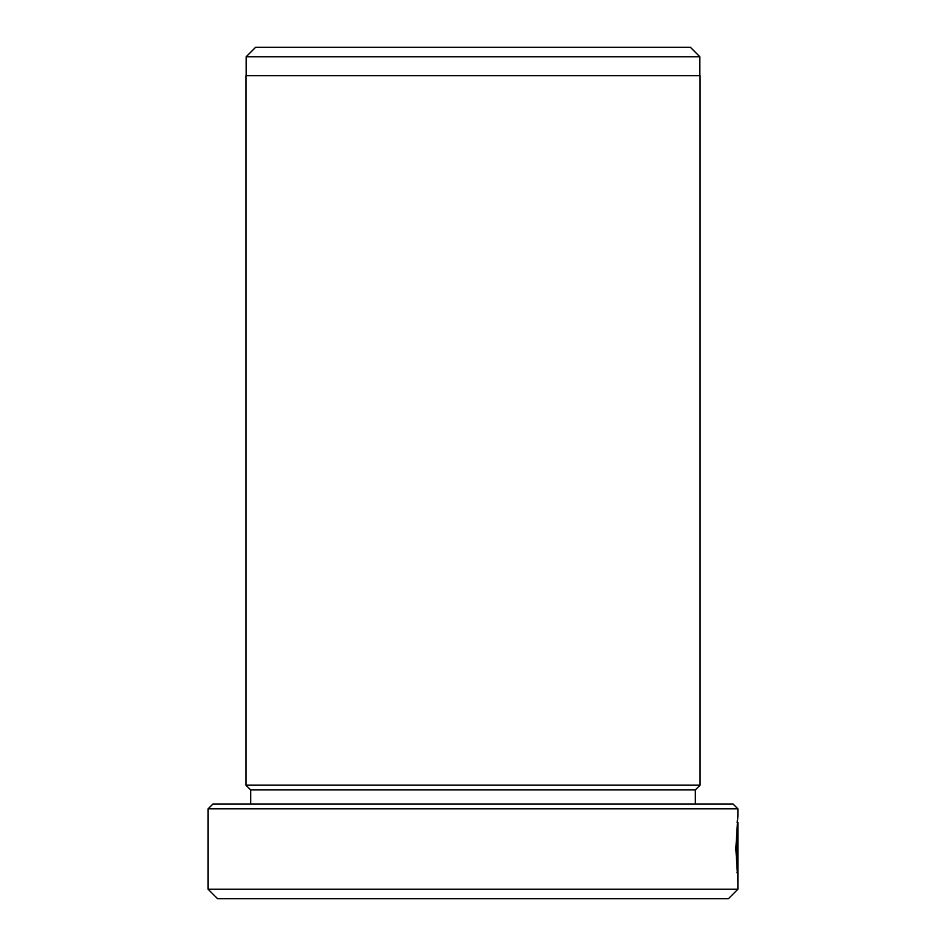 <?xml version="1.0" encoding="UTF-8"?>
<svg xmlns="http://www.w3.org/2000/svg" width="946" height="946" viewBox="0 0 946 946"><rect width="100%" height="100%" fill="white"/><g stroke="black" fill="none" stroke-linecap="round" stroke-linejoin="round"><path stroke-width="1.42" d="M737.88 822.405L736.579 848.538L737.691 872.768L737.856 835.472L737.856 881.045L735.846 848.538L737.88 815.866L737.159 822.405L737.88 822.405L737.88 889.24L728.42 898.7L217.58 898.7L208.12 889.24L737.88 889.24M208.12 808.83L212.85 804.1L733.15 804.1L737.88 808.83L208.12 808.83L208.12 889.24M255.609 47.3L690.391 47.3L699.851 56.76L246.149 56.76L255.609 47.3M699.851 75.68L699.851 56.76M246.149 75.68L246.149 56.76M695.31 789.91L250.69 789.91L245.96 785.18L700.04 785.18L695.31 789.91L695.31 804.1M250.69 789.91L250.69 804.1M737.88 808.83L737.88 815.866M245.96 785.18L245.96 75.68L700.04 75.68L700.04 785.18M736.969 872.768L737.691 872.768"/></g></svg>
